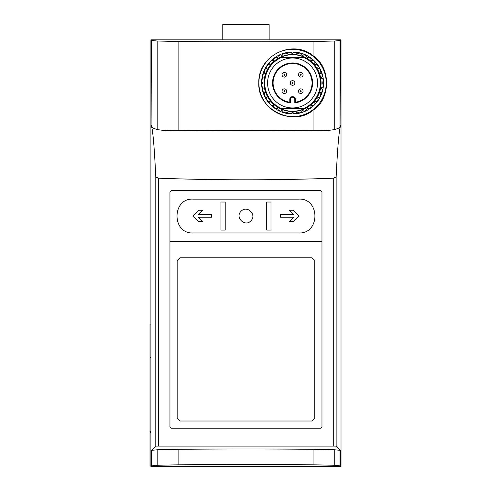 <?xml version="1.0" encoding="UTF-8"?>
<svg xmlns="http://www.w3.org/2000/svg" width="491" height="491" viewBox="0 0 491 491"><rect width="100%" height="100%" fill="white"/><g stroke="black" fill="none" stroke-linecap="round" stroke-linejoin="round"><path stroke-width="0.74" d="M193.337 232.98L298.596 232.98C320.568 234.066 320.132 197.683 298.596 199.131L193.337 199.131C171.758 197.701 171.408 234.121 193.337 232.98C171.408 234.121 171.758 197.701 193.337 199.131M169.954 241.56L321.973 241.56M290.322 99.434A2.24 2.24 0 0 1 292.562 97.2A2.24 2.24 0 0 1 294.803 99.434L294.803 102.864A20.014 20.014 0 0 0 309.514 72.324A20.014 20.014 0 0 0 275.617 72.324A20.014 20.014 0 0 0 290.322 102.864L290.322 99.434L289.782 99.434L289.782 102.251L290.322 102.864M294.803 102.864L295.349 102.251A19.474 19.474 0 0 0 308.949 72.441A19.474 19.474 0 0 0 276.181 72.441A19.474 19.474 0 0 0 289.782 102.251M280.637 111.199L280.729 111.482A30.865 30.865 0 0 1 277.961 110.168L278.237 110.058A30.638 30.638 0 0 0 280.637 111.199C281.938 110.26 282.779 110.573 283.147 112.132A30.638 30.638 0 0 0 285.701 112.838L285.848 113.096A30.865 30.865 0 0 1 282.896 112.286L283.147 112.132M275.936 108.714L275.979 109.002A30.865 30.865 0 0 1 273.481 107.228L273.763 107.167A30.638 30.638 0 0 0 275.936 108.714C277.36 108.051 278.121 108.499 278.237 110.058M268.178 101.527L268.117 101.809A30.865 30.865 0 0 1 266.361 99.286L266.644 99.317A30.638 30.638 0 0 0 268.178 101.527C269.676 101.428 270.234 102.097 269.86 103.552A30.638 30.638 0 0 0 271.744 105.455L271.732 105.743A30.865 30.865 0 0 1 269.571 103.564L269.86 103.552M265.349 97.052L265.232 97.31A30.865 30.865 0 0 1 263.943 94.517L264.213 94.597A30.638 30.638 0 0 0 265.349 97.052C266.809 97.218 267.245 97.973 266.644 99.317M263.329 92.148L263.17 92.382A30.865 30.865 0 0 1 262.378 89.405L262.636 89.528A30.638 30.638 0 0 0 263.329 92.148C264.723 92.566 265.017 93.382 264.213 94.597M262.188 86.975L261.991 87.177A30.865 30.865 0 0 1 261.721 84.108L261.955 84.268A30.638 30.638 0 0 0 262.188 86.975L262.636 89.528M288.125 113.519L288.352 113.323A30.638 30.638 0 0 0 291.206 113.587L291.409 113.814A30.865 30.865 0 0 1 288.125 113.519A1.16 1.16 0 0 0 287.186 112.23A1.16 1.16 0 0 0 285.848 113.096M261.955 81.678L261.721 81.844A30.865 30.865 0 0 1 261.991 78.775L262.188 78.977A30.638 30.638 0 0 0 261.955 81.678L261.955 84.268M288.352 52.623L288.125 52.433A30.865 30.865 0 0 1 291.175 52.144L290.979 52.377A30.638 30.638 0 0 0 288.352 52.623C287.72 54.145 286.836 54.311 285.701 53.114A30.638 30.638 0 0 0 283.147 53.82L282.896 53.666A30.865 30.865 0 0 1 285.848 52.85L285.701 53.114M280.729 54.47L280.637 54.753A30.638 30.638 0 0 0 278.237 55.894L277.961 55.784A30.865 30.865 0 0 1 280.729 54.47A1.16 1.16 0 0 0 282.896 53.666M275.979 56.95L275.936 57.238A30.638 30.638 0 0 0 273.763 58.785L273.481 58.724A30.865 30.865 0 0 1 275.979 56.95A1.16 1.16 0 0 0 277.961 55.784M271.732 60.203L271.744 60.491A30.638 30.638 0 0 0 269.86 62.4L269.571 62.388A30.865 30.865 0 0 1 271.732 60.203A1.16 1.16 0 0 0 273.481 58.724M268.117 64.143L268.178 64.419A30.638 30.638 0 0 0 266.644 66.635L266.361 66.666A30.865 30.865 0 0 1 268.117 64.143A1.16 1.16 0 0 0 269.571 62.388M265.232 68.642L265.349 68.9A30.638 30.638 0 0 0 264.213 71.355L263.943 71.434A30.865 30.865 0 0 1 265.232 68.642A1.16 1.16 0 0 0 266.361 66.666M263.17 73.57L263.329 73.803A30.638 30.638 0 0 0 262.636 76.424L262.378 76.547A30.865 30.865 0 0 1 263.17 73.57A1.16 1.16 0 0 0 263.943 71.434M293.692 52.353L293.495 52.126A30.865 30.865 0 0 1 296.552 52.371L296.312 52.568A30.638 30.638 0 0 0 293.692 52.353C292.796 53.789 291.893 53.795 290.979 52.377M299.001 53.022L298.841 52.758A30.865 30.865 0 0 1 301.818 53.531L301.542 53.679A30.638 30.638 0 0 0 299.001 53.022C297.859 54.323 296.963 54.17 296.312 52.568M304.119 54.599L303.997 54.311A30.865 30.865 0 0 1 306.807 55.593L306.501 55.686A30.638 30.638 0 0 0 304.119 54.599C302.751 55.728 301.891 55.422 301.542 53.679M308.894 57.048L308.814 56.735A30.865 30.865 0 0 1 311.368 58.497L311.042 58.533A30.638 30.638 0 0 0 308.894 57.048C307.317 57.956 306.525 57.502 306.501 55.686M316.812 64.241L316.836 63.91A30.865 30.865 0 0 1 318.641 66.463L318.321 66.377A30.638 30.638 0 0 0 316.812 64.241C314.964 64.597 314.369 63.898 315.026 62.136A30.638 30.638 0 0 0 313.166 60.295L313.141 59.97A30.865 30.865 0 0 1 315.351 62.161L315.026 62.136M319.709 68.765L319.794 68.445A30.865 30.865 0 0 1 321.126 71.281L320.826 71.134A30.638 30.638 0 0 0 319.709 68.765C317.806 68.808 317.339 68.01 318.321 66.377M321.777 73.73L321.912 73.423A30.865 30.865 0 0 1 322.734 76.455L322.458 76.258A30.638 30.638 0 0 0 321.777 73.73C319.874 73.441 319.555 72.576 320.826 71.134M322.943 78.983L323.133 78.701A30.865 30.865 0 0 1 323.409 81.837L323.176 81.592A30.638 30.638 0 0 0 322.943 78.983C321.108 78.37 320.948 77.461 322.458 76.258M323.176 84.36L323.409 84.114A30.865 30.865 0 0 1 323.133 87.251L322.943 86.968A30.638 30.638 0 0 0 323.176 84.36C321.47 83.433 321.47 82.513 323.176 81.592L323.017 81.598M322.458 89.693L322.734 89.497A30.865 30.865 0 0 1 321.912 92.529L321.777 92.222A30.638 30.638 0 0 0 322.458 89.693C320.948 88.484 321.108 87.576 322.943 86.968M320.826 94.818L321.126 94.671A30.865 30.865 0 0 1 319.794 97.506L319.709 97.187A30.638 30.638 0 0 0 320.826 94.818C319.561 93.364 319.874 92.504 321.777 92.222M306.501 110.26L306.807 110.358A30.865 30.865 0 0 1 303.997 111.641L304.119 111.353A30.638 30.638 0 0 0 306.501 110.26C306.525 108.45 307.323 107.995 308.894 108.904A30.638 30.638 0 0 0 311.042 107.419L311.368 107.449A30.865 30.865 0 0 1 308.814 109.217L308.894 108.904M313.141 105.982L313.166 105.657A30.638 30.638 0 0 0 315.026 103.816L315.351 103.791A30.865 30.865 0 0 1 313.141 105.982A1.16 1.16 0 0 0 311.429 105.725A1.16 1.16 0 0 0 311.368 107.449M316.836 102.036L316.812 101.711A30.638 30.638 0 0 0 318.321 99.575L318.641 99.489A30.865 30.865 0 0 1 316.836 102.036A1.16 1.16 0 0 0 315.093 102.067A1.16 1.16 0 0 0 315.351 103.791M301.542 112.273L301.818 112.421A30.865 30.865 0 0 1 298.841 113.194L299.001 112.93A30.638 30.638 0 0 0 301.542 112.273C301.891 110.53 302.751 110.223 304.119 111.353M296.312 113.384L296.552 113.581A30.865 30.865 0 0 1 293.722 113.814L293.925 113.587A30.638 30.638 0 0 0 296.312 113.384C296.963 111.782 297.859 111.629 299.001 112.93M321.053 81.69A28.515 28.515 0 0 0 291.924 54.464A28.515 28.515 0 0 0 264.048 82.973A28.515 28.515 0 0 0 293.207 111.488A28.515 28.515 0 0 0 321.053 81.69M311.042 58.533C310.723 60.356 311.429 60.939 313.166 60.295M280.637 54.753C281.938 55.692 282.779 55.379 283.147 53.82M275.936 57.238C277.354 57.901 278.121 57.453 278.237 55.894M271.744 60.491C273.229 60.878 273.898 60.307 273.763 58.785M268.178 64.419C269.676 64.524 270.234 63.855 269.86 62.4M265.349 68.9C266.809 68.734 267.245 67.979 266.644 66.635M263.329 73.803C264.723 73.386 265.017 72.57 264.213 71.355M262.188 78.977L262.636 76.424M273.763 107.167C273.898 105.645 273.229 105.074 271.744 105.455M288.352 113.323C287.72 111.807 286.836 111.641 285.701 112.838M293.925 113.587C293.017 112.157 292.114 112.157 291.206 113.587M313.166 105.657C311.435 105.006 310.729 105.596 311.042 107.419M316.812 101.711C314.964 101.355 314.369 102.054 315.026 103.816M319.709 97.187C317.806 97.138 317.346 97.936 318.321 99.575M303.684 108.48A27.821 27.821 0 0 0 303.684 57.472L281.447 57.472A27.821 27.821 0 0 0 281.447 108.48L303.684 108.48M302.548 105.872A24.98 24.98 0 0 0 289.15 58.233A24.98 24.98 0 0 0 267.589 82.973A24.98 24.98 0 0 0 302.548 105.872M313.068 55.667C332.223 68.501 329.799 100.379 313.068 110.07C295.343 126.518 257.425 111.377 258.8 82.77C258.002 54.986 293.139 39.022 313.068 55.667L313.068 41.496C272.401 41.907 219.452 41.907 178.859 41.496L157.188 41.023L151.958 40.471L151.363 39.851L151.075 124.861L151.958 126.893C152.142 127.752 153.886 128.605 157.188 129.452C161.042 130.397 168.266 130.833 178.859 130.753C219.667 130.354 272.253 130.354 313.068 130.753C323.643 130.833 330.866 130.397 334.739 129.452C338.047 128.605 339.79 127.752 339.968 126.893L340.852 124.861L340.57 39.851L339.968 40.471L334.739 41.023L313.068 41.496M151.958 465.83L157.188 465.278L178.859 464.805C219.526 464.394 272.474 464.4 313.068 464.805L334.739 465.278L339.968 465.83L340.57 466.45L340.631 451.002L339.968 450.321L334.739 449.768L313.068 449.302C272.376 448.891 219.489 448.891 178.859 449.302L157.188 449.768L151.958 450.321L151.296 451.002L151.363 466.45L151.958 465.83L151.958 450.321M340.852 124.861A1043.314 1043.314 0 0 1 341.018 124.886L341.018 39.851L150.909 39.851L150.909 451.002L151.296 451.002M151.075 124.861A1043.314 1043.314 0 0 0 150.909 124.886C152.584 126.893 154.211 144.274 155.788 177.03L155.788 446.116L150.909 451.002L150.909 466.45L341.018 466.45L341.018 451.002L336.139 446.116L155.788 446.116M155.788 177.03L158.654 178.202C217.047 180.338 275.255 180.338 333.272 178.202L336.139 177.03C337.716 144.305 339.342 126.924 341.018 124.886L341.018 451.002L340.631 451.002M320.58 428.207L171.347 428.207L169.954 426.82L169.954 191.944L171.347 190.551L320.58 190.551L321.973 191.944L321.973 426.82L320.58 428.207L321.973 426.82M169.954 426.82L171.347 428.207M150.909 324.097L149.982 324.097L149.982 431.675L150.909 431.675M150.909 432.602L149.982 432.602L149.982 465.984L150.909 465.984M312.877 109.818A33.664 33.664 0 0 0 307.556 52.832A33.664 33.664 0 0 0 258.898 82.973A33.664 33.664 0 0 0 312.877 109.818M261.593 82.973A30.976 30.976 0 0 0 308.053 109.8A30.976 30.976 0 0 0 308.053 56.152A30.976 30.976 0 0 0 261.593 82.973M323.133 87.251A1.16 1.16 0 0 0 321.587 88.135A1.16 1.16 0 0 0 322.734 89.497M321.912 92.529A1.16 1.16 0 0 0 320.249 93.13A1.16 1.16 0 0 0 321.126 94.671M319.794 97.506A1.16 1.16 0 0 0 318.058 97.826A1.16 1.16 0 0 0 318.641 99.489M308.814 109.217A1.16 1.16 0 0 0 307.194 108.695A1.16 1.16 0 0 0 306.807 110.358M303.997 111.641A1.16 1.16 0 0 0 302.499 110.886A1.16 1.16 0 0 0 301.818 112.421M298.841 113.194A1.16 1.16 0 0 0 297.497 112.224A1.16 1.16 0 0 0 296.552 113.581M293.722 113.814A1.16 1.16 0 0 0 292.562 112.678A1.16 1.16 0 0 0 291.409 113.814M282.896 112.286A1.16 1.16 0 0 0 280.729 111.482M277.961 110.168A1.16 1.16 0 0 0 275.979 109.002M273.481 107.228A1.16 1.16 0 0 0 271.732 105.743M269.571 103.564A1.16 1.16 0 0 0 268.117 101.809M266.361 99.286A1.16 1.16 0 0 0 265.232 97.31M263.943 94.517A1.16 1.16 0 0 0 263.17 92.382M262.378 89.405A1.16 1.16 0 0 0 261.991 87.177M261.721 84.108A1.16 1.16 0 0 0 261.721 81.844M261.991 78.775A1.16 1.16 0 0 0 262.378 76.547M285.848 52.85A1.16 1.16 0 0 0 287.186 53.722A1.16 1.16 0 0 0 288.125 52.433M291.175 52.144A1.16 1.16 0 0 0 292.341 53.273A1.16 1.16 0 0 0 293.495 52.126M296.552 52.371A1.16 1.16 0 0 0 297.497 53.722A1.16 1.16 0 0 0 298.841 52.758M301.818 53.531A1.16 1.16 0 0 0 302.499 55.066A1.16 1.16 0 0 0 303.997 54.311M306.807 55.593A1.16 1.16 0 0 0 307.194 57.257A1.16 1.16 0 0 0 308.814 56.735M311.368 58.497A1.16 1.16 0 0 0 311.429 60.227A1.16 1.16 0 0 0 313.141 59.97M315.351 62.161A1.16 1.16 0 0 0 315.093 63.885A1.16 1.16 0 0 0 316.836 63.91M318.641 66.463A1.16 1.16 0 0 0 318.058 68.126A1.16 1.16 0 0 0 319.794 68.445M321.126 71.281A1.16 1.16 0 0 0 320.249 72.821A1.16 1.16 0 0 0 321.912 73.423M322.734 76.455A1.16 1.16 0 0 0 321.587 77.817A1.16 1.16 0 0 0 323.133 78.701M323.409 81.837A1.16 1.16 0 0 0 322.035 82.973A1.16 1.16 0 0 0 323.409 84.114M264.133 82.973A28.429 28.429 0 0 0 306.783 107.597A28.429 28.429 0 0 0 306.783 58.355A28.429 28.429 0 0 0 264.133 82.973M264.281 82.973A28.288 28.288 0 0 0 306.709 107.474A28.288 28.288 0 0 0 306.709 58.478A28.288 28.288 0 0 0 264.281 82.973M295.349 102.251L295.349 99.434A2.78 2.78 0 0 0 292.562 96.653A2.78 2.78 0 0 0 289.782 99.434M290.249 82.973A2.32 2.32 0 0 0 293.722 84.986A2.32 2.32 0 0 0 293.722 80.966A2.32 2.32 0 0 0 290.249 82.973M292.102 82.973A0.466 0.466 0 0 0 292.796 83.378A0.466 0.466 0 0 0 292.796 82.574A0.466 0.466 0 0 0 292.102 82.973M282.049 91.173A2.32 2.32 0 0 0 285.529 93.18A2.32 2.32 0 0 0 285.529 89.166A2.32 2.32 0 0 0 282.049 91.173M283.902 91.173A0.466 0.466 0 0 0 284.602 91.572A0.466 0.466 0 0 0 284.602 90.774A0.466 0.466 0 0 0 283.902 91.173M298.442 91.173A2.32 2.32 0 0 0 301.922 93.18A2.32 2.32 0 0 0 301.922 89.166A2.32 2.32 0 0 0 298.442 91.173M300.296 91.173A0.466 0.466 0 0 0 300.995 91.572A0.466 0.466 0 0 0 300.995 90.774A0.466 0.466 0 0 0 300.296 91.173M298.442 74.779A2.32 2.32 0 0 0 301.922 76.786A2.32 2.32 0 0 0 301.922 72.772A2.32 2.32 0 0 0 298.442 74.779M300.296 74.779A0.466 0.466 0 0 0 300.995 75.178A0.466 0.466 0 0 0 300.995 74.374A0.466 0.466 0 0 0 300.296 74.779M282.049 74.779A2.32 2.32 0 0 0 285.529 76.786A2.32 2.32 0 0 0 285.529 72.772A2.32 2.32 0 0 0 282.049 74.779M283.902 74.779A0.466 0.466 0 0 0 284.602 75.178A0.466 0.466 0 0 0 284.602 74.374A0.466 0.466 0 0 0 283.902 74.779M314.774 418.228L314.774 260.568L311.988 257.787L179.939 257.787L177.159 260.568L177.159 418.228L179.939 421.008L311.988 421.008L314.774 418.228M298.596 199.131C320.132 197.683 320.568 234.066 298.596 232.98M293.397 210.252L298.964 215.813L293.397 221.38L289.463 221.38L293.636 217.206L280.416 217.206L280.416 214.426L293.636 214.426L289.463 210.252L293.397 210.252L298.964 215.813L293.397 221.38M211.511 214.426L211.511 217.206L198.29 217.206L202.464 221.38L198.53 221.38L192.963 215.813L198.53 210.252L202.464 210.252L198.29 214.426L211.511 214.426M270.983 202.022L270.983 230.058L266.711 230.058L266.711 202.022L270.983 202.022L270.983 230.058M225.216 202.022L225.216 230.058L220.944 230.058L220.944 202.022L225.216 202.022M241.069 211.277C246.948 204.686 257.302 214.806 250.864 220.827C244.997 227.437 234.612 217.292 241.069 211.277L241.087 211.265M220.944 230.058L220.944 202.022M198.53 221.38L192.963 215.813L198.53 210.252M269.148 39.851L269.148 24.55L222.779 24.55L222.779 39.851M313.068 110.07L313.068 130.753M334.739 41.023L334.739 129.452M178.859 41.496L178.859 130.753M157.188 449.768L157.188 465.278M178.859 449.302L178.859 464.805M313.068 449.302L313.068 464.805M334.739 449.768L334.739 465.278M339.968 450.321L339.968 465.83M151.958 40.471L151.958 126.893M339.968 40.471L339.968 126.893M157.188 41.023L157.188 129.452M336.139 177.03L336.139 446.116M333.272 178.202L333.272 446.043M158.654 178.202L158.654 446.043M294.803 99.434L295.349 99.434M150.909 357.485L149.982 357.485"/></g></svg>
